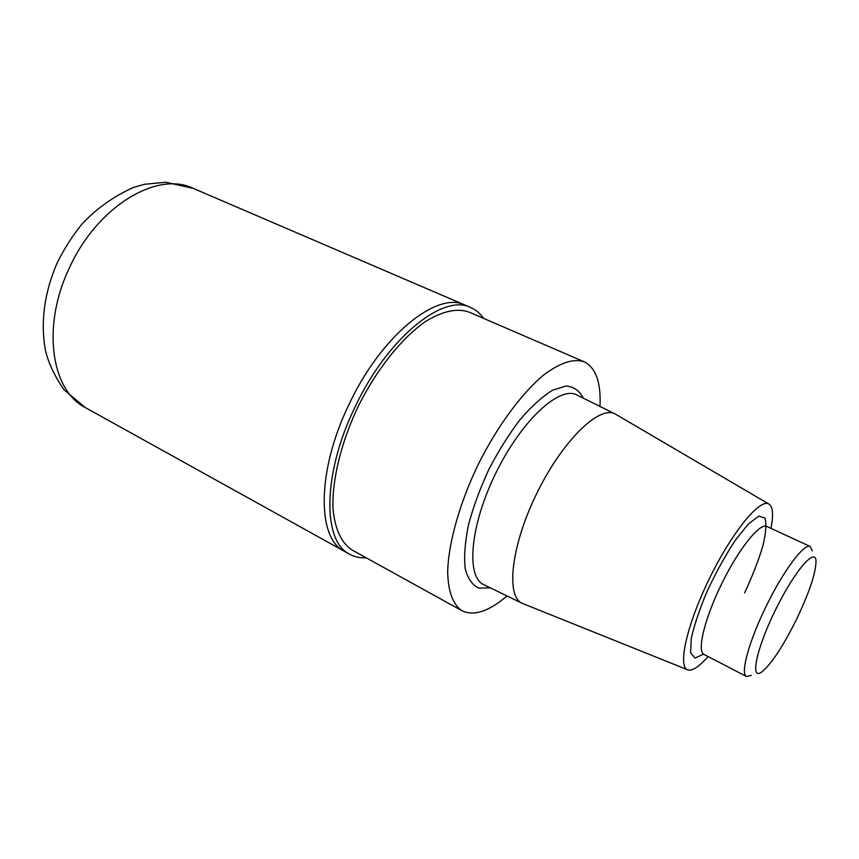 <?xml version="1.0" encoding="UTF-8"?>
<svg xmlns="http://www.w3.org/2000/svg" width="859" height="859" viewBox="0 0 859 859"><rect width="100%" height="100%" fill="white"/><g stroke="black" fill="none" stroke-linecap="round" stroke-linejoin="round"><path stroke-width="1.29" d="M687.404 669.698L522.369 603.394C505.532 596.597 511.041 545.594 536.939 493.066C562.634 440.431 599.593 404.857 615.269 414.017L768.719 503.943M708.106 656.534C699.226 666.648 692.472 671.104 687.855 669.891C677.343 667.228 686.846 624.407 709.759 577.849C732.555 531.216 760.612 497.501 769.149 504.19C772.939 507.1 773.54 515.153 770.974 528.371M507.025 595.942C488.878 611.436 473.878 616.375 462.024 610.76C452.972 604.8 447.84 591.132 447.689 570.752C448.688 542.136 459.823 502.698 478.28 464.289C497.361 426.182 521.735 393.239 543.747 374.932C560.197 362.616 573.672 358.235 584.163 361.779C595.867 367.716 601.139 382.609 599.99 406.436M462.024 610.76L352.297 550.136C341.452 543.156 335.021 529.402 333.013 508.872C331.81 480.428 341.077 442.181 358.59 405.566C376.822 369.316 401.4 338.575 424.625 322.114C442.095 311.141 456.913 307.812 469.068 312.118L584.163 361.779M366.181 557.802C360.125 558.135 354.649 556.954 349.742 554.28C322.576 541.664 322.34 474.372 354.692 407.746C387.076 338.113 443.298 293.08 470.775 307.554C475.897 309.798 480.181 313.406 483.628 318.399M470.775 307.554L465.106 305.128C437.435 290.578 381.117 335.397 348.818 404.857C316.552 471.323 317.014 538.572 344.352 551.285L85.46 407.649C51.175 390.684 41.286 326.023 69.633 267.417C97.561 205.967 157.487 170.791 193.071 188.304L465.106 305.128C437.435 290.578 381.117 335.397 348.818 404.857C316.552 471.323 317.014 538.572 344.352 551.285L349.742 554.28M796.776 618.845C782.86 646.827 771.049 664.63 761.353 672.264C749.853 680.253 756.511 648.416 775.419 610.051C794.178 571.622 815.288 546.872 816.007 560.852C815.986 572.534 809.575 591.862 796.776 618.845M751.238 675.432L746.439 676.452C740.104 673.778 749.005 641.093 766.443 605.649C783.795 570.161 804.196 543.124 810.187 546.496L812.324 550.92M522.369 603.394L483.961 584.743C465.75 577.28 469.948 525.558 495.901 472.933C521.638 420.201 559.971 385.219 577.012 395.054L615.269 414.017M490.306 587.824L478.731 588.147C472.278 585.086 467.758 578.526 465.181 568.465C463.914 556.503 465.009 541.997 468.456 524.967C473.277 506.95 480.063 488.449 488.835 469.465C498.478 450.911 508.957 434.214 520.253 419.385C531.614 406.221 542.416 396.482 552.648 390.169L566.102 385.97C573.705 386.657 579.449 390.738 583.336 398.179M746.439 676.452L703.993 654.397C696.746 651.24 704.563 618.587 721.721 583.712C738.794 548.794 759.828 522.626 766.776 526.427L810.187 546.496M703.553 654.161L694.974 658.091L690.604 652.786L691.259 638.462C694.308 624.815 699.709 608.848 707.44 590.573C716.159 572.083 725.415 555.386 735.197 540.451L748.468 523.883L758.787 516.184L764.886 517.998C766.636 523.732 765.949 533.138 762.803 546.206C758.39 560.712 752.334 576.282 744.635 592.914M765.841 526.159L766.776 526.427M703.993 654.397L703.21 653.828M85.46 407.649L64.049 389.836C54.257 375.501 47.997 362.058 45.269 349.516C40.47 321.287 44.421 292.436 57.145 262.961C64.028 249.003 72.263 236.096 81.841 224.231C96.401 208.651 113.56 196.41 133.317 187.52L144.613 184.266L165.669 182.258L193.071 188.304"/></g></svg>
